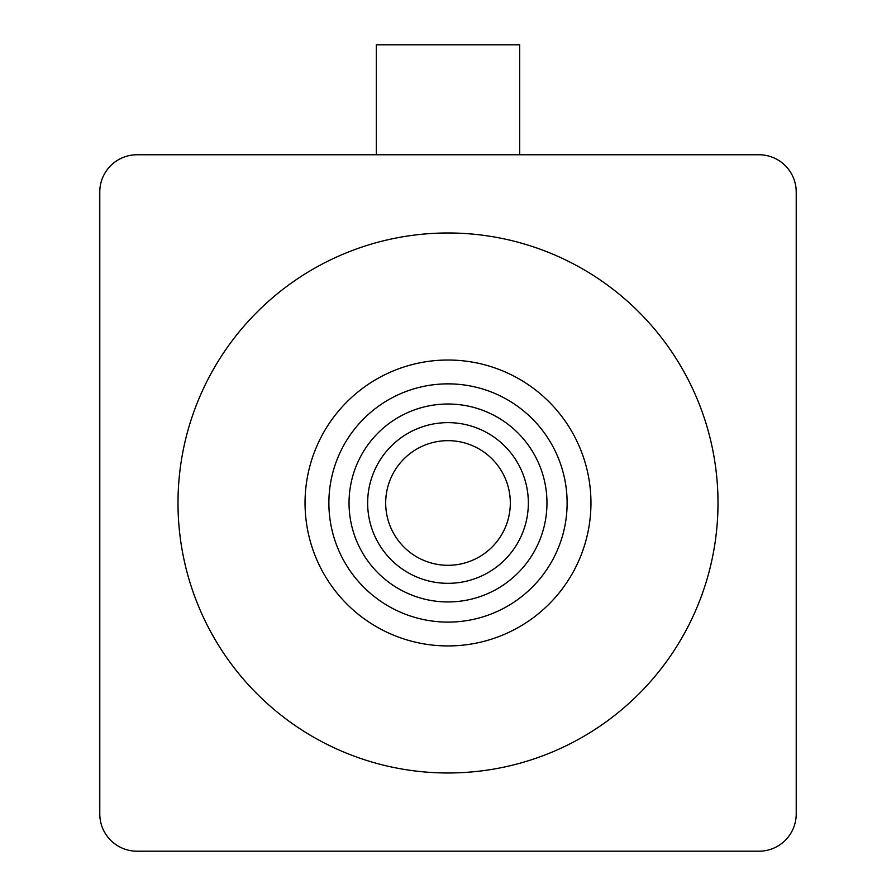 <?xml version="1.0" encoding="UTF-8"?>
<svg xmlns="http://www.w3.org/2000/svg" width="896" height="896" viewBox="0 0 896 896"><rect width="100%" height="100%" fill="white"/><g stroke="black" fill="none" stroke-linecap="round" stroke-linejoin="round"><path stroke-width="1.34" d="M528.349 502.981A80.349 80.349 0 0 0 448 422.632A80.349 80.349 0 0 0 367.651 502.981A80.349 80.349 0 0 0 448 583.33A80.349 80.349 0 0 0 528.349 502.981M349.037 502.981A98.963 98.963 0 0 1 448 404.018A98.963 98.963 0 0 1 546.963 502.981A98.963 98.963 0 0 1 448 601.944A98.963 98.963 0 0 1 349.037 502.981M717.998 502.981A269.998 269.998 0 0 0 448 232.982A269.998 269.998 0 0 0 178.002 502.981A269.998 269.998 0 0 0 448 772.979A269.998 269.998 0 0 0 717.998 502.981M385.683 502.981A62.317 62.317 0 0 0 448 565.298A62.317 62.317 0 0 0 510.317 502.981A62.317 62.317 0 0 0 448 440.664A62.317 62.317 0 0 0 385.683 502.981M796.219 813.96L796.219 192.002A37.24 37.24 0 0 0 758.979 154.762L137.021 154.762A37.24 37.24 0 0 0 99.781 192.002L99.781 813.96A37.24 37.24 0 0 0 137.021 851.2L758.979 851.2A37.24 37.24 0 0 0 796.219 813.96M376.309 154.762L376.309 44.8L519.691 44.8L519.691 154.762M328.877 502.981A119.123 119.123 0 0 0 448 622.104A119.123 119.123 0 0 0 567.123 502.981A119.123 119.123 0 0 0 448 383.858A119.123 119.123 0 0 0 328.877 502.981M590.957 502.981A142.957 142.957 0 0 0 448 360.024A142.957 142.957 0 0 0 305.043 502.981A142.957 142.957 0 0 0 448 645.938A142.957 142.957 0 0 0 590.957 502.981"/></g></svg>
